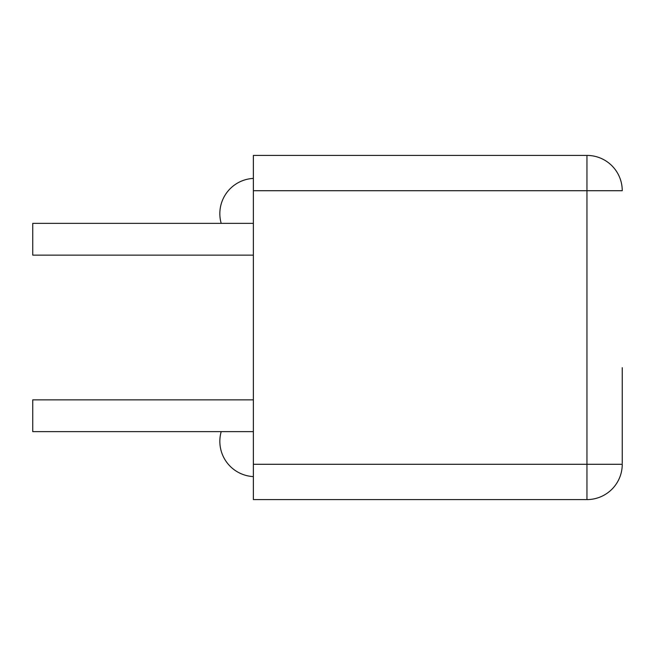 <?xml version="1.0" encoding="UTF-8"?>
<svg xmlns="http://www.w3.org/2000/svg" width="655" height="655" viewBox="0 0 655 655"><rect width="100%" height="100%" fill="white"/><g stroke="black" fill="none" stroke-linecap="round" stroke-linejoin="round"><path stroke-width="0.98" d="M253.37 431.637L32.75 431.637L32.75 399.861L253.37 399.861M253.37 255.139L32.75 255.139L32.75 223.363L253.37 223.363M622.25 369.625L622.25 461.701M622.25 463.339L622.25 367.692M586.954 499.585A35.296 35.296 0 0 0 622.25 464.289L586.954 464.289L586.954 499.585L253.37 499.585L253.37 190.711L622.25 190.711A35.296 35.296 0 0 0 586.954 155.415L253.37 155.415L253.37 190.711M586.954 155.415L586.954 464.289L253.37 464.289M221.202 431.637A35.296 35.296 0 0 0 253.37 476.594M253.37 178.406A35.296 35.296 0 0 0 221.202 223.363"/></g></svg>
